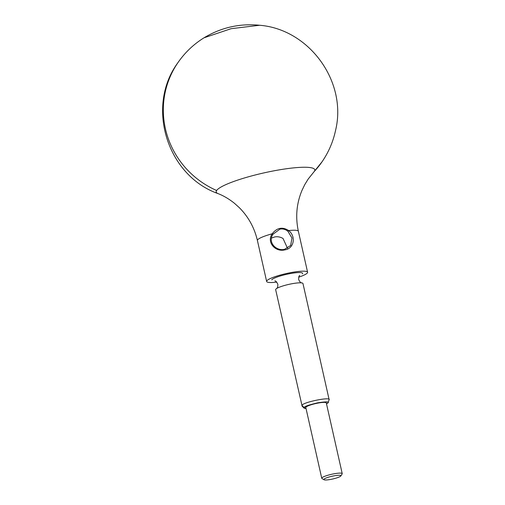 <?xml version="1.0" encoding="UTF-8"?>
<svg xmlns="http://www.w3.org/2000/svg" width="505" height="505" viewBox="0 0 505 505"><rect width="100%" height="100%" fill="white"/><g stroke="black" fill="none" stroke-linecap="round" stroke-linejoin="round"><path stroke-width="0.76" d="M326.52 403.956L328.067 402.857L329.121 399.581L302.968 283.52A13.995 2.26 167.3 0 0 301.529 282.882A13.995 2.26 167.3 0 0 288.816 284.391A13.995 2.26 167.3 0 0 276.69 288.481A13.995 2.26 167.3 0 0 275.78 289.251A13.995 2.26 167.3 0 0 275.661 289.674L301.933 405.307C303.499 401.986 332.233 396.356 329.001 400.004M284.498 249.35L290.665 245.487L291.953 238.032L287.945 231.303C285.413 229.283 282.75 228.557 279.953 229.125L272.959 234.244C267.41 242.514 276.386 251.32 284.498 249.35M271.545 238.051L274.543 236.996C277.359 236.397 280.187 236.883 283.027 238.461L287.509 248.283M323.907 479.283A8.749 1.414 167.3 0 0 324.002 479.75A8.749 1.414 167.3 0 0 332.644 479.011A8.749 1.414 167.3 0 0 340.824 475.969A8.749 1.414 167.3 0 0 340.831 475.956A8.749 1.414 167.3 0 0 333.489 475.944A8.749 1.414 167.3 0 0 323.907 479.283M324.002 479.75L321.944 478.488A10.498 1.698 -12.7 0 1 321.748 478.248A10.498 1.698 -12.7 0 1 321.837 477.932A10.498 1.698 -12.7 0 1 332.498 474.094A10.498 1.698 -12.7 0 1 342.226 473.633A10.498 1.698 -12.7 0 1 342.15 473.936A10.498 1.698 -12.7 0 1 342.137 473.955L340.831 475.956M342.226 473.633L326.287 402.908A10.498 1.698 167.3 0 0 316.559 403.369A10.498 1.698 167.3 0 0 305.897 407.2A10.498 1.698 167.3 0 0 305.809 407.522L321.748 478.248M298.739 277.163A20.989 3.39 167.3 0 0 307.419 272.87A20.989 3.39 167.3 0 0 307.595 272.233A20.989 3.39 167.3 0 0 288.14 273.148A20.989 3.39 167.3 0 0 266.817 280.824A20.989 3.39 167.3 0 0 266.64 281.462A20.989 3.39 167.3 0 0 276.759 282.118M266.64 281.462L257.411 240.513A20.989 3.39 -12.7 0 1 257.588 239.875A20.989 3.39 -12.7 0 1 272.163 233.815C276.955 227.692 282.465 226.612 288.702 230.577C296.157 236.428 294.232 248.58 284.769 249.887C275.395 252.292 266.381 242.362 272.163 233.815L272.959 234.244M328.067 402.857C329.531 401.589 326.072 401.576 317.695 402.813C308.681 404.978 304.124 406.563 304.029 407.567L304.016 408.116L306.043 408.57M177.93 62.652C145.68 106.246 166.852 175.475 217.952 193.566A50.532 8.168 -12.7 0 1 216.626 190.492A87.46 85.029 -145.5 0 1 177.93 62.652C184.906 52.558 193.598 44.276 204.02 37.799L231.107 28.69L259.646 25.263C309.376 29.252 347.459 81.861 335.554 130.435C333.117 141.754 328.629 152.182 322.089 161.733A87.46 85.029 34.5 0 1 314.369 171.346A50.532 8.168 -12.7 0 1 313.876 171.952L322.089 161.733M216.626 190.492A50.532 8.168 -12.7 0 1 272.208 171.157A50.532 8.168 -12.7 0 1 314.369 171.346M302.514 273.83A15.92 2.575 167.3 0 0 289.232 273.773A15.92 2.575 167.3 0 0 271.722 279.865M287.945 231.303L288.702 230.577A20.989 3.39 -12.7 0 1 298.367 231.284C295.324 217.1 296.53 203.464 301.984 190.385L304.774 184.609L308.195 179.029L313.876 171.952M306.03 408.513L304.206 407.535C304.3 406.55 308.789 404.985 317.67 402.851C325.927 401.633 329.329 401.645 327.89 402.895L326.508 403.899M304.029 407.567L301.933 405.307M274.89 280.9L274.878 280.9C274.846 281.424 275.345 279.486 277.845 284.246C277.794 286.771 277.573 287.983 277.188 287.888L276.601 288.538M301.63 282.901C301.466 282.27 301.094 284.29 298.663 279.555C298.72 277.03 298.941 275.812 299.326 275.913L299.781 275.339M204.064 37.774C221.171 27.497 239.654 23.318 259.519 25.25M217.952 193.566C223.519 195.719 228.992 198.938 234.37 203.225L239.2 207.555C248.346 216.695 254.413 227.686 257.411 240.513M307.595 272.233L298.367 231.284M304.016 408.116L301.927 405.925"/></g></svg>

